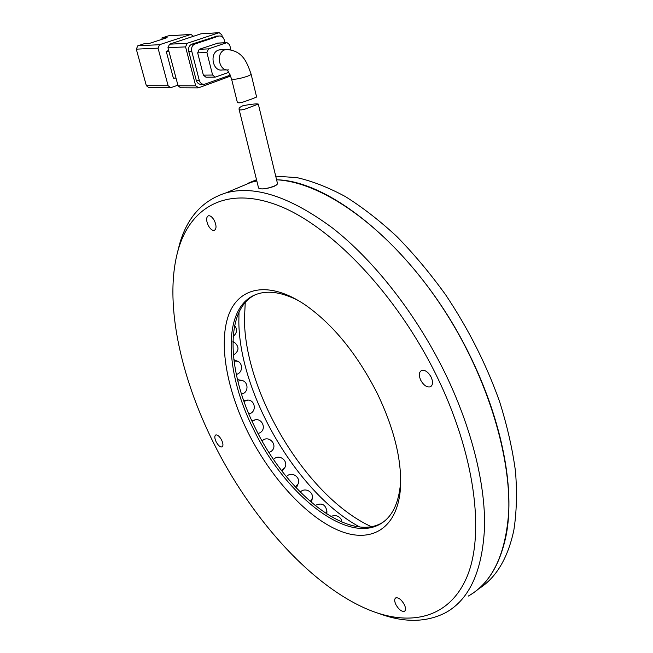 <?xml version="1.0" encoding="UTF-8"?>
<svg xmlns="http://www.w3.org/2000/svg" width="653" height="653" viewBox="0 0 653 653"><rect width="100%" height="100%" fill="white"/><g stroke="black" fill="none" stroke-linecap="round" stroke-linejoin="round"><path stroke-width="0.98" d="M506.034 535.827C499.749 565.604 487.138 585.7 468.209 596.116C492.574 582.443 506.116 553.703 508.834 509.887C510.254 466.503 496.729 410.411 470.429 356.595C421.397 254.597 333.161 180.644 276.586 179.795C323.97 182.163 391.392 230.011 442.195 307.139C493.015 384.16 517.658 478.298 506.034 535.827M478.184 589.153C495.872 578.231 507.756 558.609 513.829 530.269C516.621 512.589 517.184 492.999 515.511 471.499C512.499 449.125 507.193 425.813 499.569 401.546C486.322 364.374 468.372 328.834 445.73 294.936C430.229 273.419 413.912 253.935 396.795 236.492C379.483 220.453 362.252 207.099 345.102 196.414C328.239 187.346 312.183 181.085 296.944 177.632L275.713 176.163M371.312 526.669C306.657 497.031 244.753 393.62 244.442 319.293L245.242 302.519M359.623 526.938C297.164 493.358 239.529 393.947 238.843 322.051L239.006 312.183M256.515 179.722L247.969 183.289M236.827 188.325L251.176 182.293L256.817 180.954L251.176 182.293L236.827 188.325M221.449 49.677L218.698 50.02C209.115 52.746 212.609 71.895 222.257 69.969L226.918 69.895M252.466 98.758L256.613 97.019L251.079 74.058C251.111 74.622 249.764 75.405 247.038 76.409C238.884 78.964 233.717 79.788 231.529 78.882L237.284 102.097C237.741 103.141 239.831 103.084 243.553 101.909L252.466 98.758M168.131 85.747L146.354 85.69L136.297 49.163L158.042 48.159L168.131 85.747L170.629 87.722L177.902 85.2M176.016 78.099L173.363 78.115L166.237 51.342L168.703 50.518M190.684 34.478L159.577 44.698L137.799 45.8L144.435 43.645L149.57 43.367L167.111 37.654L161.903 37.956L168.376 35.858L190.937 34.421L193.508 36.274M159.577 44.698L158.042 48.159M137.799 45.8L136.297 49.163M146.354 85.69L148.819 87.6L170.155 87.714M168.898 51.228L166.237 51.342M201.548 33.76L218.902 32.748L187.15 43.302L169.511 44.192L167.96 47.702L185.574 46.885L195.688 85.829L178.057 85.78L180.571 87.771L197.737 87.869M178.057 85.78L167.96 47.702M169.511 44.192L200.855 33.858M161.903 37.956L162.246 39.237M169.062 35.768L168.376 35.858M222.338 36.895L221.816 34.78L219.163 32.674L201.108 33.793M195.688 85.829L198.659 87.771L230.631 76.058M216.878 36.119L191.876 44.167C189.174 45.441 188.129 47.824 188.733 51.326L196.218 80.237C197.133 83.045 198.83 84.408 201.304 84.327L203.369 84.327M185.574 46.885L187.15 43.302M230.06 74.72L228.379 75.838L204.332 84.327C201.859 84.417 200.153 83.045 199.238 80.221L196.218 80.237M188.733 51.326L191.745 51.203L199.238 80.221M191.745 51.203C191.149 47.693 192.194 45.294 194.904 44.02L191.876 44.167M215.433 36.307L218.51 36.127L194.904 44.02M218.51 36.127L219.049 35.997C221.636 35.793 223.408 37.197 224.363 40.2L224.991 42.731M218.102 43.074L199.238 49.285L197.671 52.869L203.377 75.144L205.94 77.201L214.706 77.136M197.671 52.869L206.895 52.509L212.609 75.046L215.18 77.127L228.754 72.352M217.351 43.171L226.705 42.706L208.478 48.893L199.238 49.285M230.884 49.767L229.652 44.755L226.999 42.633L217.645 43.098M206.895 52.509L208.478 48.893M242.843 105.753C251.087 104.178 256.245 103.615 258.319 104.072L245.52 108.937C241.683 110.169 239.52 110.259 239.039 109.19C238.876 108.08 240.149 106.937 242.843 105.753M239.039 109.19L258.564 187.982C260.857 189.607 265.902 189.052 273.713 186.317C276.301 185.174 277.541 184.187 277.443 183.346L258.319 104.072L245.52 108.937M243.381 399.709L244.1 400.248M282.382 470.829L282.398 471.613M221.636 440.106C219.579 436.4 217.629 434.678 215.784 434.947C214.396 435.902 214.511 438.179 216.119 441.771C218.167 445.477 220.126 447.191 221.987 446.93C223.367 445.975 223.253 443.705 221.636 440.106M404.321 604.572C401.399 599.56 398.542 597.332 395.751 597.887C394.29 598.956 394.339 601.193 395.889 604.605C398.803 609.608 401.66 611.837 404.476 611.281C405.921 610.22 405.872 607.976 404.321 604.572M431.135 377.083C428.188 371.941 425.005 369.737 421.577 370.463C418.924 372.079 418.646 375.336 420.736 380.209C423.675 385.36 426.866 387.556 430.327 386.821C432.947 385.213 433.217 381.964 431.135 377.083M214.494 220.853C212.503 217.188 210.478 215.498 208.405 215.768C206.144 217.131 206.062 220.314 208.168 225.301C210.152 228.958 212.184 230.656 214.266 230.378C216.51 229.023 216.592 225.848 214.494 220.853M436.441 375.491C474.951 453.868 485.016 533.583 467.107 576.493C449.06 619.55 408.37 627.207 365.729 608.523C308.183 583.129 249.666 515.764 213.4 442.587C179.648 374.871 163.854 300.266 178.204 249.838C190.325 207.45 226.06 185.362 278.398 205.556C330.459 225.611 395.996 293.042 436.441 375.491M379.548 613.722C404.419 622.872 426.474 622.513 445.705 612.636C469.54 599.421 482.494 570.82 484.567 526.824C485.367 483.228 471.197 426.491 444.44 371.826C415.577 313.195 373.647 260.163 332.655 228.109C290.193 196.675 254.572 184.954 225.799 192.953C202.406 200.447 186.962 217.645 179.461 244.573L177.428 252.638M377.23 393.302C357.044 353.844 332.981 324.345 305.049 304.788C268.31 280.031 238.435 287.23 228.444 315.505C218.461 343.992 226.893 389.768 247.895 432.213C269.877 476.347 304.878 515.641 337.674 530.024C370.292 544.316 398.061 529.55 400.542 486.918C401.709 459.394 393.939 428.188 377.23 393.302M298.788 300.796C282.586 292.454 268.75 290.201 257.29 294.038C222.2 305.498 223.955 371.182 253.666 429.527C283.606 491.758 343.535 542.325 378.275 525.085C391.555 518.555 399.024 503.985 400.673 481.375L400.697 480.804M254.58 295.091C224.142 310.861 227.424 373.067 255.519 428.49C285.426 490.672 345.388 541.125 380.193 523.828L382.682 522.482M277.452 183.403C277.574 184.309 276.341 185.338 273.754 186.497C265.918 189.092 260.857 189.607 258.572 188.04M228.574 69.863C218.877 71.806 215.4 52.509 225.016 49.767L227.758 49.416M212.609 75.046L203.377 75.144M232.892 341.927L234.86 342.596M233.994 361.06L237.627 361.264M237.814 381.099L242.043 380.511M243.969 401.375L247.871 400.101M252.148 421.438L254.956 419.928M251.927 420.948L253.682 420.361C261.853 416.459 267.608 429.747 259.176 433.11L258.057 433.478M262.098 440.914L262.375 440.636C269.093 434.482 278.488 445.558 271.428 451.182L268.995 452.439M262.073 440.865L263.379 439.893M273.591 459.451C279.166 453.076 289.41 461.483 284.479 468.111L281.459 470.389M286.381 476.641C291.63 470.699 301.057 477.327 298.119 483.881L295.287 486.918M300.258 492.117C304.902 486.926 313.897 492.035 312.289 498.345L310.281 501.528M315.072 505.528C321.578 502.426 325.529 504.32 326.916 511.201L326.116 513.56M225.799 192.953L256.588 180.016M251.079 74.058C246.883 62.174 242.745 50.403 226.126 49.489L219.8 49.742M226.795 69.928C227.856 70.336 229.44 73.316 231.529 78.882M168.629 35.793L190.937 34.421M219.049 35.997L215.972 36.168M233.154 336.426C237.055 333.087 237.561 329.447 234.656 325.504M232.909 341.421L234.403 342.319C239.504 346.849 239.153 351.143 233.366 355.183M233.831 359.705L236.949 360.987C243.243 362.717 243.071 372.994 236.272 374.43M237.439 379.581L241.088 380.324C248.581 380.854 249.193 392.796 241.504 394.086M243.577 400.273L246.663 400.15C255.152 398.73 257.453 412.386 248.826 413.88M282.088 471.213L283.916 468.838M296.34 488.052L297.882 484.444M311.44 502.524L312.224 498.704M326.802 514.009L326.908 511.397M330.859 516.49C337.617 513.552 342.123 518.89 341.821 522.041M349.045 524.694L353.64 525.918M430.327 386.821L431.037 386.396M214.266 230.378L214.698 230.191M178.204 249.838L179.461 244.573M400.673 481.375L400.542 486.918M380.193 523.828L378.275 525.085"/></g></svg>
